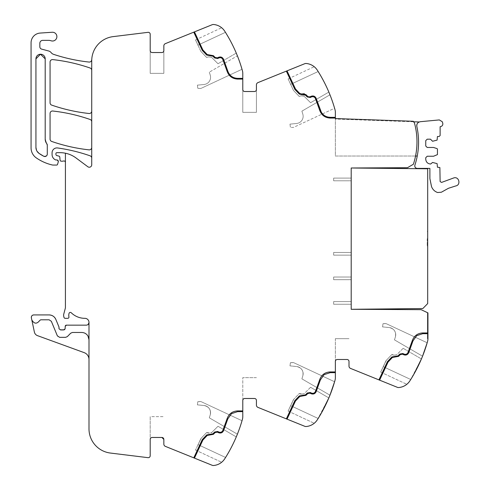 <?xml version="1.0" encoding="UTF-8"?>
<svg xmlns="http://www.w3.org/2000/svg" width="490" height="490" viewBox="0 0 490 490"><rect width="100%" height="100%" fill="white"/><g stroke="black" fill="none" stroke-linecap="round" stroke-linejoin="round"><path stroke-width="0.37" stroke-dasharray="2.45 1.84" d="M65.415 153.211L65.415 162.411A1.464 1.464 0 0 0 63.449 161.039A2.438 2.438 0 0 1 62.598 161.192L61.275 161.192A1.219 1.219 0 0 1 60.062 160.077L59.811 157.186A1.219 1.219 0 0 0 58.91 156.114L56.822 155.557A1.219 1.219 0 0 1 55.915 154.381L55.915 153.64A0.974 0.974 0 0 1 56.889 152.666L60.019 152.666A26.797 26.797 0 0 1 76.011 157.958L87.839 166.753A2.438 2.438 0 0 0 91.728 164.799L91.728 158.117A2.438 2.438 0 0 0 90.093 155.82A170.544 170.544 0 0 0 57.618 147.962A4.876 4.876 0 0 0 52.069 152.788L52.069 154.534A5.849 5.849 0 0 0 55.468 159.844A1.219 1.219 0 0 0 55.976 159.954L57.22 159.954A1.219 1.219 0 0 1 58.383 161.522L57.538 164.377A0.974 0.974 0 0 1 56.601 165.075L52.987 165.075A2.438 2.438 0 0 1 52.448 165.014A46.299 46.299 0 0 1 36.297 157.89A12.183 12.183 0 0 1 31.066 147.888L31.066 42.783A9.745 9.745 0 0 1 40.168 33.063L52.216 32.26A4.386 4.386 0 0 1 56.638 38.104A4.386 4.386 0 0 1 51.04 40.768A7.307 7.307 0 0 0 48.596 40.352L42.759 40.352A2.922 2.922 0 0 0 39.837 43.273L39.837 46.764A2.438 2.438 0 0 0 41.644 49.116L48.62 50.984A4.869 4.869 0 0 1 51.174 52.663A5.114 5.114 0 0 0 53.569 54.341A170.544 170.544 0 0 0 89.033 62.052A2.438 2.438 0 0 0 91.716 59.896A24.365 24.365 0 0 0 91.795 59.027A24.365 24.365 0 0 1 113.123 36.621L148.017 32.334A1.948 1.948 0 0 1 150.203 34.269L150.203 50.58A1.948 1.948 0 0 0 152.151 52.534A1.948 1.948 0 0 1 150.203 50.58A1.948 1.948 0 0 0 152.151 52.534A1.948 1.948 0 0 1 150.203 50.58A1.948 1.948 0 0 0 152.151 52.534L161.896 52.534A1.948 1.948 0 0 0 163.844 50.58A1.948 1.948 0 0 1 161.896 52.534L152.151 52.534L161.896 52.534A1.948 1.948 0 0 0 163.844 50.58L163.844 73.359L163.844 50.58L163.844 73.359L150.203 73.359L163.844 73.359L150.203 73.359L150.203 50.58L150.203 73.359L150.203 50.58L150.203 73.359L163.844 73.359L163.844 45.889A2.438 2.438 0 0 1 165.369 43.635L212.219 24.702A2.922 2.922 0 0 1 213.536 24.5A14.62 14.62 0 0 1 224.726 31.189C220.819 26.589 220.819 26.589 224.726 31.189A146.179 146.179 0 0 1 242.421 70.713A9.745 9.745 0 0 1 242.783 73.335L242.783 89.566A1.948 1.948 0 0 0 244.731 91.514L254.475 91.514A1.948 1.948 0 0 0 256.423 89.566A1.948 1.948 0 0 1 254.475 91.514L244.731 91.514L254.475 91.514A1.948 1.948 0 0 0 256.423 89.566L256.423 112.345L256.423 89.566L256.423 112.345L242.783 112.345L256.423 112.345L242.783 112.345L242.783 89.566L242.783 112.345L242.783 89.566L242.783 112.345L256.423 112.345L256.423 84.874A2.438 2.438 0 0 1 257.948 82.614L304.798 63.688A2.922 2.922 0 0 1 306.115 63.48A14.62 14.62 0 0 1 317.306 70.174C313.398 65.568 313.398 65.568 317.306 70.174A146.179 146.179 0 0 1 317.33 70.211A146.179 146.179 0 0 1 335.001 109.693A9.745 9.745 0 0 1 335.362 112.314L335.362 156.034L415.551 156.034C417.756 144.96 417.4 133.966 414.479 123.064L413.352 121.281L413.34 121.771L413.352 121.281L335.362 118.556L335.362 156.034L415.551 156.034A71.626 71.626 0 0 0 414.479 123.064L413.34 121.771A1.948 1.948 0 0 1 414.479 123.064C418.142 136.9 417.774 150.632 413.376 164.254L407.478 167.703L351.195 167.996L351.195 309.3L421.118 309.668L427.893 312.871L427.452 312.871L427.452 338.706L427.452 312.871L427.452 338.706L427.452 312.871L427.942 312.871L427.942 338.706L427.452 338.706L427.942 338.706A9.745 9.745 0 0 1 427.58 341.328A146.179 146.179 0 0 1 409.91 380.81A146.179 146.179 0 0 1 409.885 380.846A14.62 14.62 0 0 1 398.695 387.541A2.922 2.922 0 0 1 397.378 387.333L350.528 368.407A2.438 2.438 0 0 1 349.002 366.146L349.002 361.455A1.948 1.948 0 0 0 347.055 359.507L337.31 359.507A1.948 1.948 0 0 0 335.362 361.455L335.362 377.686A9.745 9.745 0 0 1 335.001 380.307A146.179 146.179 0 0 1 317.306 419.826A14.62 14.62 0 0 1 306.115 426.521A2.922 2.922 0 0 1 304.798 426.312L257.948 407.386A2.438 2.438 0 0 1 256.423 405.126L256.423 400.434A1.948 1.948 0 0 0 254.475 398.486L244.731 398.486A1.948 1.948 0 0 0 242.783 400.434L242.783 416.665A9.745 9.745 0 0 1 242.421 419.287A146.179 146.179 0 0 1 224.751 458.769A146.179 146.179 0 0 1 224.726 458.812A14.62 14.62 0 0 1 213.536 465.5A2.922 2.922 0 0 1 212.219 465.298L165.369 446.366A2.438 2.438 0 0 1 163.844 444.112L163.844 439.42A1.948 1.948 0 0 0 161.896 437.466L152.151 437.466A1.948 1.948 0 0 0 150.203 439.42L150.203 416.641L150.203 439.42A1.948 1.948 0 0 1 152.151 437.466A1.948 1.948 0 0 0 150.203 439.42A1.948 1.948 0 0 1 152.151 437.466L161.896 437.466L152.151 437.466A1.948 1.948 0 0 0 150.203 439.42L150.203 455.731A1.948 1.948 0 0 1 148.017 457.666L110.391 453.048A24.365 24.365 0 0 1 88.996 428.866L88.996 359.507A7.307 7.307 0 0 0 84.188 352.641L37.491 335.644A4.876 4.876 0 0 1 34.392 332.079L31.813 319.927C34.208 324.031 36.86 324.202 39.77 320.442L40.688 319.792L49.092 319.792L51.346 321.299L57.361 335.834L59.615 337.334L65.611 337.334L67.35 336.606L70.695 333.194L72.434 332.465L81.689 332.465C84.452 332.557 86.565 333.776 88.022 336.128C86.565 333.776 84.452 332.557 81.689 332.465C84.452 332.557 86.565 333.776 88.022 336.128M335.362 118.556L413.352 121.281L335.362 118.556M335.362 118.066L330.18 118.066M327.871 117.073L335.362 117.337M321.336 112.247L322.267 113.594M324.006 115.266L326.53 116.663M309.521 96.977L311.162 96.273L314.954 96.702M308.639 96.953L309.509 96.983M304.259 93.725L305.974 94.656L307.763 96.444M301.901 94.037L302.391 93.86M287.03 70.866L295.47 88.96L300.621 94.056M307.248 96.965L305.454 95.17L302.152 94.729M319.701 110.336L315.407 98.459L314.225 97.087L311.475 96.934L310.274 97.498M325.672 117.098L324.251 116.326M242.783 79.086L237.601 79.086C232.419 78.798 228.928 76.22 227.121 71.35L222.828 59.48C221.946 57.863 220.635 57.355 218.895 57.955L217.695 58.518L214.663 57.979L212.874 56.191L206.713 55.07M202.278 50.397L193.771 32.156M91.795 59.027A24.365 24.365 0 0 0 91.789 59.076A24.365 24.365 0 0 0 91.728 60.803L91.728 70.315A2.438 2.438 0 0 0 90.093 68.012A170.544 170.544 0 0 0 52.773 59.608A2.438 2.438 0 0 0 50.066 62.034L50.066 102.814A2.438 2.438 0 0 0 51.707 105.117A170.544 170.544 0 0 0 89.027 113.496A2.438 2.438 0 0 0 91.728 111.077L91.728 70.315M91.728 158.117L91.728 111.077M65.415 162.411L65.415 307.285A4.882 4.882 0 0 1 65.25 308.541L63.78 314.035A4.906 4.906 0 0 0 63.78 316.552L64.012 317.428A1.219 1.219 0 0 0 65.195 318.335L67.724 318.335A1.219 1.219 0 0 0 68.925 316.926L68.876 316.583A7.834 7.834 0 0 1 69.047 313.38A1.354 1.354 0 0 1 71.27 312.773A19.49 19.49 0 0 0 84.911 318.335A4.091 4.091 0 0 1 88.757 321.036A4.392 4.392 0 0 1 88.996 322.475L88.022 324.668L86.565 325.152A2.438 2.438 0 0 0 88.996 322.732M150.203 416.641L150.203 439.42L150.203 416.641L163.844 416.641L150.203 416.641M193.783 457.85L202.278 439.604L206.713 434.93L212.874 433.809L214.663 432.021L217.695 431.482L218.895 432.045C220.635 432.646 221.946 432.137 222.828 430.52L227.121 418.65C228.928 413.781 232.419 411.202 237.601 410.914L242.783 410.914M242.783 400.434L242.783 377.655L242.783 400.434A1.948 1.948 0 0 1 244.731 398.486L254.475 398.486L244.731 398.486A1.948 1.948 0 0 0 242.783 400.434A1.948 1.948 0 0 1 244.731 398.486A1.948 1.948 0 0 0 242.783 400.434L242.783 377.655L242.783 400.434M286.35 418.864L294.858 400.624L299.292 395.945L305.454 394.83L307.248 393.035L310.274 392.502L311.475 393.066C313.214 393.666 314.525 393.158 315.407 391.541L319.701 379.664C321.507 374.801 324.999 372.222 330.18 371.935L335.362 371.935M335.362 361.455L335.362 338.676L349.002 338.676L335.362 338.676L349.002 338.676L335.362 338.676L335.362 361.455A1.948 1.948 0 0 1 337.31 359.507L347.055 359.507L337.31 359.507A1.948 1.948 0 0 0 335.362 361.455A1.948 1.948 0 0 1 337.31 359.507L347.055 359.507L337.31 359.507M378.929 379.879L387.437 361.638L391.871 356.965L398.033 355.85L399.828 354.056L402.854 353.523L404.054 354.08C405.793 354.687 407.104 354.178 407.986 352.561L412.28 340.685C414.087 335.822 417.578 333.243 422.76 332.949L427.942 332.949M427.893 312.871L427.942 338.706L427.942 312.871M318.157 71.522L290.631 84.354L293.259 89.989L290.631 84.354L318.157 71.516L317.306 70.174L318.157 71.516A146.179 146.179 0 0 1 328.845 92.077L310.58 102.71L304.504 96.634A1.464 1.464 0 0 0 303.714 96.23L302.146 95.96A4.386 4.386 0 0 0 299.243 96.481L293.7 90.638A2.438 2.438 0 0 1 293.259 89.989A2.438 2.438 0 0 0 293.7 90.638L299.243 96.481A4.386 4.386 0 0 1 302.146 95.96L303.714 96.23A1.464 1.464 0 0 1 304.504 96.634L310.58 102.71L328.845 92.077M329.966 94.809L301.889 111.15A104.26 104.26 0 0 1 302.857 114.268A7.203 7.203 0 0 1 296.726 123.449A379.334 379.334 0 0 1 289.976 124.129L290.405 127.271L289.976 124.129A379.334 379.334 0 0 0 296.726 123.449A7.203 7.203 0 0 0 302.857 114.268A104.26 104.26 0 0 0 301.889 111.15L329.966 94.809A146.179 146.179 0 0 1 334.59 108.253L293.535 127.4A19.502 19.502 0 0 1 290.405 127.271A19.502 19.502 0 0 0 293.535 127.4L334.59 108.253M242.783 89.566A1.948 1.948 0 0 0 244.731 91.514A1.948 1.948 0 0 1 242.783 89.566A1.948 1.948 0 0 0 244.731 91.514A1.948 1.948 0 0 1 242.783 89.566M91.728 121.771A2.438 2.438 0 0 0 90.093 119.468A170.544 170.544 0 0 0 52.773 111.016A2.438 2.438 0 0 0 50.066 113.441L50.066 139.142A2.438 2.438 0 0 0 51.707 141.445A170.544 170.544 0 0 0 89.027 149.854A2.438 2.438 0 0 0 91.728 147.429M163.844 439.42A1.948 1.948 0 0 0 161.896 437.466A1.948 1.948 0 0 1 163.844 439.42A1.948 1.948 0 0 0 161.896 437.466M242.783 411.643L237.601 411.643L231.525 413.646L227.819 418.864L223.501 430.802M256.423 377.655L242.783 377.655L256.423 377.655M256.423 400.434A1.948 1.948 0 0 0 254.475 398.486L244.731 398.486L254.475 398.486A1.948 1.948 0 0 1 256.423 400.434A1.948 1.948 0 0 0 254.475 398.486M335.362 372.663L330.18 372.663L324.104 374.66L320.399 379.879L316.081 391.822M349.002 361.455A1.948 1.948 0 0 0 347.055 359.507A1.948 1.948 0 0 1 349.002 361.455A1.948 1.948 0 0 0 347.055 359.507M427.942 333.684L422.76 333.684L416.684 335.681L412.978 340.899L408.66 352.837M254.475 91.514L244.731 91.514L254.475 91.514A1.948 1.948 0 0 0 256.423 89.566M225.443 32.322A146.179 146.179 0 0 1 236.266 53.098A146.179 146.179 0 0 0 225.443 32.322L197.948 45.141L225.443 32.322L197.948 45.141L225.443 32.322L224.726 31.189M237.387 55.829A146.179 146.179 0 0 1 242.011 69.274L200.955 88.421A19.502 19.502 0 0 1 197.825 88.292A19.502 19.502 0 0 0 200.955 88.421L242.011 69.274A146.179 146.179 0 0 0 237.387 55.829L209.31 72.171L237.387 55.829M161.896 52.534L152.151 52.534L161.896 52.534A1.948 1.948 0 0 0 163.844 50.58M224.726 458.812C220.812 463.418 220.812 463.418 224.726 458.812C220.812 463.418 220.812 463.418 224.726 458.812C220.812 463.418 220.812 463.418 224.726 458.812C220.812 463.418 220.812 463.418 224.726 458.812L225.578 457.464A146.179 146.179 0 0 0 228.781 452.092A146.179 146.179 0 0 1 225.578 457.464A146.179 146.179 0 0 0 236.266 436.902A146.179 146.179 0 0 1 225.578 457.464L225.143 458.156M328.845 397.923L310.58 387.29L328.845 397.923L317.306 419.826C313.392 424.432 313.392 424.432 317.306 419.826C313.392 424.432 313.392 424.432 317.306 419.826C313.392 424.432 313.392 424.432 317.306 419.826C313.392 424.432 313.392 424.432 317.306 419.826L318.157 418.478L290.631 405.647L288.096 411.092L290.631 405.647L318.157 418.478L317.306 419.826L318.157 418.478L290.631 405.647L293.259 400.012A2.438 2.438 0 0 1 293.7 399.362L293.259 400.012A2.438 2.438 0 0 1 293.7 399.362L288.096 411.092L290.631 405.647L318.157 418.478A146.179 146.179 25 0 0 321.36 413.113L328.845 397.923L310.58 387.29L328.845 397.923A146.179 146.179 0 0 1 318.157 418.478L321.36 413.113M410.736 379.499L409.885 380.846C405.971 385.452 405.971 385.452 409.885 380.846C405.971 385.452 405.971 385.452 409.885 380.846C405.971 385.452 405.971 385.452 409.885 380.846C405.971 385.452 405.971 385.452 409.885 380.846L410.736 379.499L383.211 366.667L380.675 372.106L383.211 366.667L410.736 379.499L409.885 380.846L410.736 379.499L383.211 366.667L385.838 361.026A2.438 2.438 0 0 1 386.279 360.383L385.838 361.026A2.438 2.438 0 0 1 386.279 360.383L380.675 372.106L383.211 366.667L410.736 379.499A146.179 146.179 25 0 0 413.94 374.127L421.425 358.937L403.16 348.31L421.425 358.937L410.736 379.499L413.94 374.127M218.001 63.731L236.266 53.098L218.001 63.731L211.925 57.655A1.464 1.464 0 0 0 211.135 57.244A1.464 1.464 0 0 1 211.925 57.655L218.001 63.731M209.567 56.981L211.135 57.244L209.567 56.981A4.386 4.386 0 0 0 206.664 57.495L201.121 51.658A2.438 2.438 0 0 1 200.68 51.009A2.438 2.438 0 0 0 201.121 51.658L206.664 57.495A4.386 4.386 0 0 1 209.567 56.981M200.68 51.009L197.948 45.141C194.757 38.306 194.757 38.306 197.948 45.141C194.757 38.306 194.757 38.306 197.948 45.141L200.68 51.009M197.825 88.292L197.397 85.144A379.334 379.334 0 0 0 204.146 84.47A7.203 7.203 0 0 0 210.277 75.289A104.26 104.26 0 0 0 209.31 72.171A104.26 104.26 0 0 1 210.277 75.289A7.203 7.203 0 0 1 204.146 84.47A379.334 379.334 0 0 1 197.397 85.144L197.825 88.292M236.266 436.902A146.179 146.179 0 0 1 228.781 452.092A146.179 146.179 0 0 0 236.266 436.902L218.001 426.269L211.925 432.345A1.464 1.464 0 0 1 211.135 432.756A1.464 1.464 0 0 0 211.925 432.345L209.567 433.019A4.386 4.386 0 0 1 206.664 432.505L201.121 438.342A2.438 2.438 0 0 0 200.68 438.991L198.052 444.626L225.578 457.464L198.052 444.626L200.68 438.991A2.438 2.438 0 0 1 201.121 438.342L198.052 444.626L201.121 438.342L206.664 432.505A4.386 4.386 0 0 0 209.567 433.019L211.925 432.345L218.001 426.269L236.266 436.902M242.011 420.726A146.179 146.179 0 0 1 237.387 434.171A146.179 146.179 0 0 0 242.011 420.726A146.179 146.179 0 0 1 237.387 434.171A146.179 146.179 0 0 0 242.011 420.726L200.955 401.579L197.825 401.708L197.397 404.856L204.146 405.53C209.022 406.7 211.068 409.763 210.277 414.712L209.31 417.829L237.387 434.171L209.31 417.829A104.26 104.26 0 0 0 210.277 414.712A7.203 7.203 0 0 0 204.146 405.53A379.334 379.334 0 0 0 197.397 404.856A379.334 379.334 0 0 1 204.146 405.53A7.203 7.203 0 0 1 210.277 414.712A104.26 104.26 0 0 1 209.31 417.829L237.387 434.171L209.31 417.829L210.277 414.712C211.068 409.763 209.022 406.7 204.146 405.53L197.397 404.856L197.825 401.708A19.502 19.502 0 0 1 200.955 401.579A19.502 19.502 0 0 0 197.825 401.708L197.397 404.856L197.825 401.708L200.955 401.579L242.011 420.726M218.001 426.269L211.925 432.345L218.001 426.269M194.45 458.119L202.891 440.02L207.246 435.432L213.389 434.324L215.184 432.535L217.382 432.149L218.583 432.707L221.958 432.56L222.589 432.1M287.03 419.134L295.47 401.041L299.825 396.453L305.974 395.344L307.763 393.556L309.962 393.164L311.162 393.727L314.537 393.58L315.168 393.115M379.609 380.154L388.049 362.055L392.404 357.467L398.554 356.365L400.342 354.576L402.547 354.184L403.748 354.748L407.116 354.595L407.747 354.135M209.567 433.019L206.664 432.505L201.121 438.342L206.664 432.505L209.567 433.019M198.052 444.626L195.516 450.071L198.052 444.626L195.516 450.071L198.052 444.626L225.578 457.464L198.052 444.626M70.695 333.194L72.434 332.465L81.689 332.465L72.434 332.465L70.695 333.194L67.35 336.606L70.695 333.194M59.033 328.808L60.687 329.948A1.219 1.219 0 0 1 59.033 328.808L59.033 327.369A1.219 1.219 0 0 0 58.941 326.904L55.848 319.437A7.307 7.307 0 0 0 49.092 314.923L33.755 314.923A2.438 2.438 0 0 0 31.372 317.863L31.813 319.927C34.208 324.031 36.86 324.202 39.77 320.442L40.688 319.792L49.092 319.792L51.346 321.299L57.367 335.846L58.028 336.746L59.608 337.334M60.687 329.948A2.438 2.438 0 0 1 61.562 329.782L62.591 329.782A2.438 2.438 0 0 1 63.467 329.948L65.121 328.857A1.219 1.219 0 0 1 63.467 329.948M65.121 328.857L65.219 326.328A1.219 1.219 0 0 1 66.438 325.152L86.565 325.152M351.195 304.259L351.195 301.577L351.195 304.259L351.195 301.577L351.195 304.259L351.195 301.577L351.195 304.259L351.195 301.577L351.195 304.259L333.653 304.259L333.653 301.577L333.653 304.259L351.195 304.259L333.653 304.259L333.653 301.577L351.195 301.577L333.653 301.577L333.653 304.259L351.195 304.259L333.653 304.259L333.653 301.577L351.195 301.577L333.653 301.577L351.195 301.577L333.653 301.577L333.653 304.259L351.195 304.259L333.653 304.259L333.653 301.577L351.195 301.577L333.653 301.577L333.653 304.259L351.195 304.259M351.195 277.022L351.195 279.698L351.195 277.022L351.195 279.698L351.195 277.022L351.195 279.698L351.195 277.022L351.195 279.698L351.195 277.022L333.653 277.022L333.653 279.698L333.653 277.022L351.195 277.022L333.653 277.022L333.653 279.698L351.195 279.698L333.653 279.698L333.653 277.022L351.195 277.022L333.653 277.022L333.653 279.698L351.195 279.698L333.653 279.698L351.195 279.698L333.653 279.698L333.653 277.022L351.195 277.022M351.195 255.143L351.195 252.46L351.195 255.143L351.195 252.46L351.195 255.143L351.195 252.46L351.195 255.143L351.195 252.46L351.195 255.143L333.653 255.143L333.653 252.46L351.195 252.46L333.653 252.46L333.653 255.143L351.195 255.143L333.653 255.143L333.653 252.46L333.653 255.143L351.195 255.143L333.653 255.143L333.653 252.46L351.195 252.46L333.653 252.46L351.195 252.46L333.653 252.46L333.653 255.143L351.195 255.143L333.653 255.143L333.653 252.46L351.195 252.46L333.653 252.46L333.653 255.143L351.195 255.143M351.195 178.103L351.195 180.786L351.195 178.103L351.195 180.786L351.195 178.103L351.195 180.786L351.195 178.103L351.195 180.786L351.195 178.103L333.653 178.103L333.653 180.786L333.653 178.103L351.195 178.103L333.653 178.103L333.653 180.786L351.195 180.786L333.653 180.786L333.653 178.103L351.195 178.103L333.653 178.103L333.653 180.786L351.195 180.786L333.653 180.786L351.195 180.786L333.653 180.786L333.653 178.103L351.195 178.103L333.653 178.103L333.653 180.786L351.195 180.786L333.653 180.786L333.653 178.103L351.195 178.103M221.076 57.079L221.958 57.44L223.501 59.198L227.819 71.136C229.504 75.681 232.762 78.088 237.601 78.357L242.783 78.357M194.45 31.881L202.891 49.98L207.246 54.568L213.389 55.676L215.184 57.465L217.382 57.851L218.583 57.293M45.803 142.051L46.764 143.668L45.196 139.142L45.196 58.867C45.478 52.896 35.66 52.896 35.935 58.867L35.935 147.41L36.358 149.848M37.032 151.251L36.499 150.228M37.295 151.655L39.029 153.382A41.025 41.025 0 0 0 43.726 156.249L46.428 155.949M46.538 155.851L47.291 154.087L46.685 155.697M45.405 156.463L43.726 156.249C45.717 156.849 46.905 156.126 47.291 154.087L47.291 145.181L45.196 139.142L45.196 58.867C45.478 52.896 35.654 52.896 35.935 58.867L35.935 147.41C36.003 149.903 37.032 151.888 39.029 153.382L43.726 156.249M334.59 381.747L293.535 362.6L290.405 362.729L289.976 365.871L296.726 366.551C301.601 367.721 303.647 370.783 302.857 375.732L301.889 378.85L329.966 395.191A146.179 146.179 25 0 0 334.59 381.747L293.535 362.6A19.502 19.502 0 0 0 290.405 362.729L289.976 365.871A379.334 379.334 0 0 1 296.726 366.551A379.334 379.334 0 0 0 289.976 365.871L296.726 366.551A7.203 7.203 0 0 1 302.857 375.732A7.203 7.203 0 0 0 296.726 366.551C301.601 367.721 303.647 370.783 302.857 375.732A104.26 104.26 0 0 1 301.889 378.85L329.966 395.191L334.59 381.747L293.535 362.6L290.405 362.729A19.502 19.502 0 0 1 293.535 362.6L334.59 381.747A146.179 146.179 0 0 1 329.966 395.191L301.889 378.85A104.26 104.26 0 0 0 302.857 375.732L301.889 378.85L329.966 395.191M290.405 362.729L289.976 365.871L290.405 362.729M310.58 387.29L304.504 393.366A1.464 1.464 0 0 1 303.714 393.77L302.146 394.04A4.386 4.386 0 0 1 299.243 393.519L293.7 399.362L299.243 393.519A4.386 4.386 0 0 0 302.146 394.04L299.243 393.519L302.146 394.04L303.714 393.77A1.464 1.464 0 0 0 304.504 393.366L310.58 387.29M403.16 348.31L421.425 358.937L403.16 348.31L397.084 354.386A1.464 1.464 0 0 1 396.294 354.791L394.732 355.054A4.386 4.386 0 0 1 391.822 354.54L386.279 360.383L391.822 354.54A4.386 4.386 0 0 0 394.732 355.054L391.822 354.54L394.732 355.054L396.294 354.791A1.464 1.464 0 0 0 397.084 354.386L403.16 348.31M427.17 342.767L386.114 323.621L382.984 323.743L382.555 326.891L389.305 327.565C394.18 328.741 396.226 331.797 395.436 336.752L394.468 339.87L422.552 356.212A146.179 146.179 25 0 0 427.17 342.767L386.114 323.621A19.502 19.502 0 0 0 382.984 323.743L382.555 326.891A379.334 379.334 0 0 1 389.305 327.565A379.334 379.334 0 0 0 382.555 326.891L389.305 327.565A7.203 7.203 0 0 1 395.436 336.752A7.203 7.203 0 0 0 389.305 327.565C394.18 328.741 396.226 331.797 395.436 336.752A104.26 104.26 0 0 1 394.468 339.87L422.552 356.212L427.17 342.767L386.114 323.621L382.984 323.743A19.502 19.502 0 0 1 386.114 323.621L427.17 342.767A146.179 146.179 0 0 1 427.115 342.969M422.552 356.212L394.468 339.87A104.26 104.26 0 0 0 395.436 336.752L394.468 339.87L422.552 356.212A146.179 146.179 0 0 0 422.594 356.095M382.984 323.743L382.555 326.891L382.984 323.743M31.813 319.927C34.208 324.031 36.86 324.202 39.77 320.442L40.688 319.792L49.092 319.792L51.346 321.299L57.361 335.834L59.615 337.334L65.611 337.334L67.35 336.606L65.611 337.334L59.615 337.334M47.291 154.087L47.291 145.181L47.291 154.087M36.364 149.879L37.271 151.618M88.996 339.772L88.996 359.507M45.196 139.142L45.196 58.867M35.935 58.867L35.935 147.41M385.838 361.026L383.211 366.667L385.838 361.026M293.259 400.012L290.631 405.647L293.259 400.012M290.631 84.354C287.305 77.218 287.305 77.218 290.631 84.354C287.305 77.218 287.305 77.218 290.631 84.354M427.942 338.706L427.452 338.706L427.942 338.706M413.34 121.771L335.362 119.046L335.362 156.034L417.253 156.034A73.353 73.353 0 0 0 416.837 126.42C416.592 123.719 417.811 122.145 420.481 121.685L439.34 119.921L442.268 121.722L442.727 123.106C443.095 124.834 442.439 125.991 440.767 126.567L440.124 126.714L440.124 135.534L439.15 136.508L437.441 136.508L437.105 140.103L432.572 141.261L430.502 139.191L427.213 139.191L425.749 140.648L425.749 146.008L427.213 147.472L433.546 147.472L437.105 148.629L437.441 149.095L437.441 154.62L433.546 156.243L427.213 156.243L425.749 157.707L425.749 159.164C426.037 162.123 427.66 163.746 430.618 164.04L432.572 162.453L437.105 163.611L437.441 167.206L439.879 167.537L440.124 181.563L441.557 182.421L454.022 177.839C459.191 176.48 461.029 185.073 455.749 185.943L448.442 188.282L441.355 192.233L437.564 192.515C434.661 191.461 432.646 189.495 431.531 186.617L429.889 178.623L429.889 168.395L417.186 168.395C415.336 168.107 414.565 167.041 414.871 165.191A73.353 73.353 0 0 0 418.258 148.936C418.944 141.359 418.472 133.85 416.837 126.42A3.902 3.902 0 0 1 419.171 121.973L335.362 119.046L335.362 156.034L415.551 156.034M418.564 141.898A73.463 73.463 0 0 0 418.025 133.366M418.056 122.672A3.902 3.902 0 0 0 417.088 123.982M417.253 156.034A73.353 73.353 0 0 0 418.258 148.936M351.195 167.996L427.697 168.793L427.697 303.573L422.827 308.553L351.195 309.3L351.195 167.996M427.697 238.673L427.697 245.98L427.697 238.673M427.213 238.673L427.213 245.98L427.213 238.673M333.653 279.698L351.195 279.698L333.653 279.698L333.653 277.022L333.653 279.698M288.096 411.092L314.231 423.274L288.096 411.092M380.675 372.106L406.81 384.295L380.675 372.106M195.516 450.071L221.652 462.26L195.516 450.071M195.516 39.935L221.658 27.746M288.096 78.915L314.231 66.726M427.213 245.98L427.697 245.98L427.213 245.98M427.213 231.366L427.697 231.366L427.213 231.366"/><path stroke-width="0.73" d="M65.415 162.411A1.464 1.464 0 0 0 63.449 161.039A2.438 2.438 0 0 1 62.598 161.192L61.275 161.192A1.219 1.219 0 0 1 60.062 160.077L59.811 157.186A1.219 1.219 0 0 0 58.91 156.114L56.822 155.557A1.219 1.219 0 0 1 55.915 154.381L55.915 153.64A0.974 0.974 0 0 1 56.889 152.666L60.019 152.666A26.797 26.797 0 0 1 76.011 157.958L87.839 166.753A2.438 2.438 0 0 0 91.728 164.799L91.728 60.803A24.365 24.365 0 0 1 113.123 36.621L148.017 32.334A1.948 1.948 0 0 1 150.203 34.269L150.203 50.58A1.948 1.948 0 0 0 152.151 52.534L161.896 52.534A1.948 1.948 0 0 0 163.844 50.58L163.844 45.889A2.438 2.438 0 0 1 165.369 43.635L212.219 24.702A2.922 2.922 0 0 1 213.536 24.5A14.62 14.62 0 0 1 224.726 31.189A146.179 146.179 0 0 1 242.421 70.713A9.745 9.745 0 0 1 242.783 73.335L242.783 89.566A1.948 1.948 0 0 0 244.731 91.514L254.475 91.514A1.948 1.948 0 0 0 256.423 89.566L256.423 84.874A2.438 2.438 0 0 1 257.948 82.614L286.35 71.136L294.858 89.376L299.292 94.056L302.152 94.729L299.292 94.056L294.858 89.376L286.35 71.136L304.798 63.688A2.922 2.922 0 0 1 306.115 63.48A14.62 14.62 0 0 1 317.306 70.174C313.398 65.568 313.398 65.568 317.306 70.174L317.306 70.168A146.179 146.179 0 0 1 335.001 109.693A9.745 9.745 0 0 1 335.362 112.314L335.362 118.556L413.352 121.281L413.34 121.771L419.171 121.973A3.902 3.902 0 0 0 418.056 122.672M314.537 96.42L316.081 98.178L321.336 112.247M322.267 113.594L324.006 115.266M326.53 116.663L327.871 117.073M335.362 117.337L330.18 117.337C325.348 117.067 322.083 114.66 320.399 110.121L316.081 98.178C314.978 96.156 313.343 95.526 311.162 96.273L309.962 96.836L308.088 96.708M308.284 96.818L308.639 96.953M307.763 96.444L305.974 94.656L302.391 93.86L304.259 93.725M300.621 94.056L301.901 94.037L299.825 93.547L295.47 88.96L287.03 70.866M310.274 97.498L307.248 96.965L310.274 97.498L311.475 96.934C313.214 96.334 314.525 96.842 315.407 98.459L319.701 110.336C321.507 115.199 324.999 117.778 330.18 118.066L325.672 117.098M324.251 116.326L319.701 110.336M302.391 93.86L301.901 94.037M302.152 94.729L305.454 95.17L307.248 96.965M206.713 55.07L202.278 50.397L206.713 55.07L212.874 56.191L214.663 57.979L217.695 58.518L218.895 57.955C220.635 57.355 221.946 57.863 222.828 59.48L227.121 71.35C228.928 76.22 232.419 78.798 237.601 79.086L242.783 79.086M193.771 32.156L202.278 50.397M413.34 121.771A1.948 1.948 0 0 1 414.479 123.064A71.626 71.626 0 0 1 413.376 164.254L407.478 167.703L351.195 167.996L351.195 309.3L421.118 309.668L427.942 312.889L427.942 338.706A9.745 9.745 0 0 1 427.58 341.328A146.179 146.179 0 0 1 409.885 380.846L409.885 380.853A14.62 14.62 0 0 1 398.695 387.541A2.922 2.922 0 0 1 397.378 387.333L350.528 368.407A2.438 2.438 0 0 1 349.002 366.146L349.002 361.455A1.948 1.948 0 0 0 347.055 359.507L337.31 359.507A1.948 1.948 0 0 0 335.362 361.455L335.362 377.686A9.745 9.745 0 0 1 335.001 380.307A146.179 146.179 0 0 1 317.306 419.826L317.3 419.832A14.62 14.62 0 0 1 306.115 426.521A2.922 2.922 0 0 1 304.798 426.312L257.948 407.386A2.438 2.438 0 0 1 256.423 405.126L256.423 400.434A1.948 1.948 0 0 0 254.475 398.486L244.731 398.486A1.948 1.948 0 0 0 242.783 400.434L242.783 416.665A9.745 9.745 0 0 1 242.421 419.287A146.179 146.179 0 0 1 224.726 458.812L224.72 458.818A14.62 14.62 0 0 1 213.536 465.5A2.922 2.922 0 0 1 212.219 465.298L165.369 446.366A2.438 2.438 0 0 1 163.844 444.112L163.844 439.42L161.896 437.466L152.151 437.466A1.948 1.948 0 0 0 150.203 439.42L150.203 455.731A1.948 1.948 0 0 1 148.017 457.666L110.391 453.048A24.365 24.365 0 0 1 88.996 428.866L88.996 322.475A4.392 4.392 0 0 0 88.757 321.036A4.091 4.091 0 0 0 84.911 318.335A19.49 19.49 0 0 1 71.27 312.773A1.341 1.341 0 0 0 69.047 313.38A7.834 7.834 0 0 0 68.876 316.583L68.925 316.926A1.219 1.219 0 0 1 67.724 318.335L65.195 318.335A1.219 1.219 0 0 1 64.012 317.428L63.78 316.552A4.906 4.906 0 0 1 63.78 314.035L65.25 308.541A4.882 4.882 0 0 0 65.415 307.285L65.415 153.211M242.783 410.914L237.601 410.914C232.419 411.202 228.928 413.781 227.121 418.65L222.828 430.52C221.946 432.137 220.635 432.646 218.895 432.045L217.695 431.482L214.663 432.021L212.874 433.809L206.713 434.93L202.278 439.604L193.783 457.85M335.362 371.935L330.18 371.935C324.999 372.222 321.507 374.801 319.701 379.664L315.407 391.541C314.525 393.158 313.214 393.666 311.475 393.066L310.274 392.502L307.248 393.035L305.454 394.83L299.292 395.945L294.858 400.624L286.35 418.864M427.942 332.949L422.76 332.949C417.578 333.243 414.087 335.822 412.28 340.685L407.986 352.561C407.104 354.178 405.793 354.687 404.054 354.08L402.854 353.523L399.828 354.056L398.033 355.85L391.871 356.965L387.437 361.638L378.929 379.879M318.157 71.509L318.157 71.516A146.179 146.179 0 0 1 328.845 92.077M329.966 94.809A146.179 146.179 0 0 1 334.59 108.253M91.728 158.117A2.438 2.438 0 0 0 90.093 155.82C79.527 152.139 68.698 149.517 57.618 147.962A4.876 4.876 0 0 0 52.069 152.788L52.069 154.534A5.849 5.849 0 0 0 55.468 159.844A1.219 1.219 0 0 0 55.976 159.954L57.22 159.954L58.383 161.522L57.538 164.377A0.974 0.974 0 0 1 56.601 165.075L52.987 165.075A2.438 2.438 0 0 1 52.448 165.014A46.299 46.299 0 0 1 36.297 157.89A12.183 12.183 0 0 1 31.066 147.888L31.066 42.783A9.745 9.745 0 0 1 40.168 33.063L52.216 32.26A4.386 4.386 0 0 1 56.638 38.104A4.386 4.386 0 0 1 51.04 40.768A7.307 7.307 0 0 0 48.596 40.352L42.759 40.352A2.922 2.922 0 0 0 39.837 43.273L39.837 46.764A2.438 2.438 0 0 0 41.644 49.116L48.62 50.984A4.869 4.869 0 0 1 51.174 52.663A5.114 5.114 0 0 0 53.569 54.341A170.544 170.544 0 0 0 89.033 62.052A2.438 2.438 0 0 0 91.716 59.896A24.365 24.365 0 0 0 91.789 59.076M91.728 121.771A2.438 2.438 0 0 0 90.093 119.468C77.971 115.254 65.531 112.437 52.773 111.016A2.438 2.438 0 0 0 50.066 113.441L50.066 139.142A2.438 2.438 0 0 0 51.707 141.445A170.544 170.544 0 0 0 89.027 149.854A2.438 2.438 0 0 0 91.728 147.429M91.728 70.315A2.438 2.438 0 0 0 90.093 68.012C77.965 63.816 65.525 61.011 52.773 59.608A2.438 2.438 0 0 0 50.066 62.034L50.066 102.814A2.438 2.438 0 0 0 51.707 105.117A170.544 170.544 0 0 0 89.027 113.496A2.438 2.438 0 0 0 91.728 111.077M40.511 54.237L45.196 58.867L45.196 139.142A7.307 7.307 0 0 0 46.764 143.668L47.291 145.181A2.438 2.438 0 0 0 46.764 143.668L47.291 145.181L47.291 154.087A2.438 2.438 0 0 1 43.726 156.249A41.025 41.025 0 0 1 39.029 153.382L37.032 151.251M45.184 58.506L45.196 58.867A4.631 4.631 0 0 0 40.566 54.237A4.631 4.631 0 0 0 35.935 58.867L35.935 147.41A7.307 7.307 0 0 0 39.029 153.382L43.726 156.249M222.589 432.1L223.501 430.802L227.819 418.864L231.525 413.646L237.601 411.643L242.783 411.643M315.168 393.115L316.081 391.822L320.399 379.879L324.104 374.66L330.18 372.663L335.362 372.663M407.747 354.135L408.66 352.837L412.978 340.899L416.684 335.681L422.76 333.684L427.942 333.684M224.726 31.189C220.819 26.589 220.819 26.589 224.726 31.189L225.443 32.322M225.143 458.156L225.498 457.587M225.504 457.58L224.726 458.812M194.45 458.119L202.891 440.02L207.246 435.432L213.389 434.324L215.184 432.535L217.382 432.149L218.583 432.707C220.763 433.46 222.399 432.823 223.501 430.802M287.03 419.134L295.47 401.041L299.825 396.453L305.974 395.344L307.763 393.556L309.962 393.164L311.162 393.727C313.343 394.475 314.978 393.844 316.081 391.822M379.609 380.154L388.049 362.055L392.404 357.467L398.554 356.365L400.342 354.576L402.547 354.184L403.748 354.748C405.922 355.495 407.558 354.864 408.66 352.837M88.022 336.128L88.996 339.772L88.022 336.128C86.565 333.776 84.452 332.557 81.689 332.465L72.434 332.465L70.695 333.194L67.35 336.606L65.611 337.334L59.615 337.334L57.361 335.834L51.346 321.299L49.092 319.792L40.688 319.792L39.77 320.442C36.86 324.202 34.208 324.031 31.813 319.927L31.372 317.863C31.244 316.136 32.034 315.156 33.755 314.923L49.092 314.923C52.252 315.064 54.5 316.571 55.848 319.437L58.941 326.904L59.033 328.808L60.687 329.948L63.467 329.948L65.121 328.857L65.219 326.328L66.438 325.152L86.565 325.152L88.022 324.668L88.996 322.732L88.996 339.772M31.372 317.863A2.438 2.438 0 0 1 33.755 314.923A2.438 2.438 0 0 0 31.372 317.863M60.687 329.948A2.438 2.438 0 0 1 61.562 329.782A2.438 2.438 0 0 0 60.687 329.948M65.219 326.328A1.219 1.219 0 0 1 66.438 325.152A1.219 1.219 0 0 0 65.219 326.328M242.783 78.357L237.601 78.357C232.762 78.088 229.504 75.681 227.819 71.136L223.501 59.198C222.399 57.177 220.763 56.54 218.583 57.293L217.382 57.851L215.184 57.465L213.389 55.676L207.246 54.568L202.891 49.98L194.45 31.881M35.935 58.867L40.499 54.237M36.499 150.228L35.935 147.41M46.685 155.697L45.405 156.463M45.196 139.142L45.803 142.051M427.115 342.969A146.179 146.179 0 0 1 422.594 356.095M31.813 319.927L34.392 332.079A4.876 4.876 0 0 0 37.491 335.644L84.188 352.641A7.307 7.307 0 0 1 88.996 359.507M427.17 342.767L422.552 356.212M413.94 374.127L421.425 358.937A146.179 146.179 0 0 1 410.736 379.499L410.736 379.499M334.59 381.747L329.966 395.191M321.36 413.113L328.845 397.923M221.076 57.079L218.583 57.293M62.591 329.782A2.438 2.438 0 0 1 63.467 329.948A2.438 2.438 0 0 0 62.591 329.782M58.941 326.904A1.219 1.219 0 0 1 59.033 327.369A1.219 1.219 0 0 0 58.941 326.904M49.092 314.923A7.307 7.307 0 0 1 55.848 319.437A7.307 7.307 0 0 0 49.092 314.923M349.002 361.455A1.948 1.948 0 0 0 347.055 359.507M337.31 359.507A1.948 1.948 0 0 0 335.362 361.455M256.423 400.434A1.948 1.948 0 0 0 254.475 398.486M163.844 439.42A1.948 1.948 0 0 0 161.896 437.466M161.896 52.534A1.948 1.948 0 0 0 163.844 50.58M254.475 91.514A1.948 1.948 0 0 0 256.423 89.566M330.18 118.066L335.362 118.066M415.551 156.034L417.253 156.034M418.025 133.366A73.463 73.463 0 0 0 416.837 126.42C416.592 123.719 417.811 122.145 420.481 121.685L439.34 119.921L442.268 121.722L442.727 123.106C443.095 124.834 442.439 125.991 440.767 126.567L440.124 126.714L440.124 135.534L439.15 136.508L437.441 136.508L437.105 140.103L432.572 141.261L430.502 139.191L427.213 139.191L425.749 140.648L425.749 146.008L427.213 147.472L433.546 147.472L437.105 148.629L437.441 149.095L437.441 154.62L433.546 156.243L427.213 156.243L425.749 157.707L425.749 159.164C426.037 162.123 427.66 163.746 430.618 164.04L432.572 162.453L437.105 163.611L437.441 167.206L439.879 167.537L440.124 181.563L441.557 182.421L454.022 177.839C459.191 176.48 461.029 185.073 455.749 185.943L448.442 188.282L441.355 192.233L437.564 192.515C434.661 191.461 432.646 189.495 431.531 186.617L429.889 178.623L429.889 168.395L417.186 168.395C415.336 168.107 414.565 167.041 414.871 165.191A73.353 73.353 0 0 0 418.564 141.898M417.088 123.982A3.902 3.902 0 0 0 416.837 126.42C418.472 133.85 418.944 141.359 418.258 148.936M351.195 167.996L427.697 168.793L427.697 303.573L422.827 308.553L351.195 309.3L351.195 167.996"/></g></svg>
